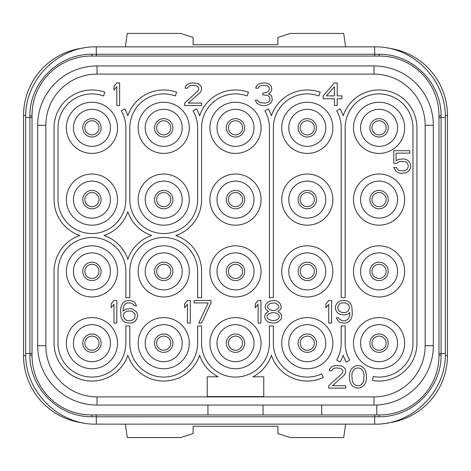 <?xml version="1.0" encoding="UTF-8"?>
<svg xmlns="http://www.w3.org/2000/svg" width="471" height="471" viewBox="0 0 471 471"><rect width="100%" height="100%" fill="white"/><g stroke="black" fill="none" stroke-linecap="round" stroke-linejoin="round"><path stroke-width="0.71" d="M207.946 405.06L207.946 414.951L91.374 414.951A59.346 59.346 0 0 1 32.028 355.605L32.028 115.395A59.346 59.346 0 0 1 91.374 56.049L379.626 56.049A59.346 59.346 0 0 1 438.972 115.395L438.972 355.605A59.346 59.346 0 0 1 379.626 414.951L376.8 414.951L376.8 404.995M45.84 125.286L37.68 125.286L37.68 345.714L37.68 125.286A59.346 59.346 0 0 1 97.026 65.94L373.974 65.94A59.346 59.346 0 0 1 433.32 125.286L433.32 345.714A59.346 59.346 0 0 1 373.974 405.06L97.026 405.06A59.346 59.346 0 0 1 37.68 345.714L45.84 345.714L45.84 125.286A51.186 51.186 0 0 1 97.026 74.1L373.974 74.1A51.186 51.186 0 0 1 425.16 125.286L425.16 345.714A51.186 51.186 0 0 1 373.974 396.9L97.026 396.9A51.186 51.186 0 0 1 45.84 345.714M207.946 414.951L376.8 414.951M91.869 416.758C58.068 417.047 29.591 387.863 29.914 355.152L29.914 115.848C29.573 83.161 58.021 53.953 91.869 54.242L379.131 54.242C412.932 53.953 441.409 83.137 441.086 115.848L441.086 355.152C441.427 387.839 412.979 417.047 379.131 416.758L96.319 416.788L91.869 416.758L91.798 414.951M438.972 115.819L438.972 117.514L438.972 115.819L441.086 115.907M374.68 414.951L374.68 424.135L96.319 424.135C58.563 425.107 24.698 391.23 25.669 353.486L32.028 353.486L32.028 355.181L29.914 355.093M83.614 48.018A67.824 67.824 0 0 0 23.55 115.395L23.55 355.605A67.824 67.824 0 0 0 83.614 422.982M125.392 424.135L127.276 437.559L180.676 437.559L193.11 433.579L193.11 426.255L277.89 426.255L277.89 433.579L290.324 437.559L343.724 437.559L345.608 424.135M387.386 422.982A67.824 67.824 0 0 0 447.45 355.605L447.45 115.395A67.824 67.824 0 0 0 387.386 48.018M386.126 343.171A7.065 7.065 0 0 0 379.061 336.106A7.065 7.065 0 0 0 371.996 343.171A7.065 7.065 0 0 0 379.061 350.236A7.065 7.065 0 0 0 386.126 343.171A7.065 7.065 0 0 1 379.061 350.236A7.065 7.065 0 0 1 371.996 343.171A7.065 7.065 0 0 1 379.061 336.106A7.065 7.065 0 0 1 386.126 343.171M369.876 199.61A9.184 9.184 0 0 1 379.061 190.425A9.184 9.184 0 0 1 388.245 199.61A9.184 9.184 0 0 1 379.061 208.794A9.184 9.184 0 0 1 369.876 199.61M379.061 218.12A18.51 18.51 0 0 1 360.55 199.61A18.51 18.51 0 0 1 379.061 181.1A18.51 18.51 0 0 1 397.571 199.61A18.51 18.51 0 0 1 379.061 218.12M379.061 225.185A25.575 25.575 0 0 0 404.636 199.61A25.575 25.575 0 0 0 379.061 174.035A25.575 25.575 0 0 0 353.486 199.61A25.575 25.575 0 0 0 379.061 225.185M91.939 153.405A25.575 25.575 0 0 0 117.514 127.829A25.575 25.575 0 0 0 91.939 102.254A25.575 25.575 0 0 0 66.364 127.829A25.575 25.575 0 0 0 91.939 153.405M163.72 153.405A25.575 25.575 0 0 0 189.295 127.829A25.575 25.575 0 0 0 163.72 102.254A25.575 25.575 0 0 0 138.144 127.829A25.575 25.575 0 0 0 163.72 153.405M235.5 153.405A25.575 25.575 0 0 0 261.075 127.829A25.575 25.575 0 0 0 235.5 102.254A25.575 25.575 0 0 0 209.925 127.829A25.575 25.575 0 0 0 235.5 153.405M307.28 153.405A25.575 25.575 0 0 0 332.856 127.829A25.575 25.575 0 0 0 307.28 102.254A25.575 25.575 0 0 0 281.705 127.829A25.575 25.575 0 0 0 307.28 153.405M379.061 153.405A25.575 25.575 0 0 0 404.636 127.829A25.575 25.575 0 0 0 379.061 102.254A25.575 25.575 0 0 0 353.486 127.829A25.575 25.575 0 0 0 379.061 153.405M91.939 225.185A25.575 25.575 0 0 0 117.514 199.61A25.575 25.575 0 0 0 91.939 174.035A25.575 25.575 0 0 0 66.364 199.61A25.575 25.575 0 0 0 91.939 225.185M163.72 225.185A25.575 25.575 0 0 0 189.295 199.61A25.575 25.575 0 0 0 163.72 174.035A25.575 25.575 0 0 0 138.144 199.61A25.575 25.575 0 0 0 163.72 225.185M235.5 225.185A25.575 25.575 0 0 0 261.075 199.61A25.575 25.575 0 0 0 235.5 174.035A25.575 25.575 0 0 0 209.925 199.61A25.575 25.575 0 0 0 235.5 225.185M307.28 225.185A25.575 25.575 0 0 0 332.856 199.61A25.575 25.575 0 0 0 307.28 174.035A25.575 25.575 0 0 0 281.705 199.61A25.575 25.575 0 0 0 307.28 225.185M91.939 296.965A25.575 25.575 0 0 0 117.514 271.39A25.575 25.575 0 0 0 91.939 245.815A25.575 25.575 0 0 0 66.364 271.39A25.575 25.575 0 0 0 91.939 296.965M163.72 296.965A25.575 25.575 0 0 0 189.295 271.39A25.575 25.575 0 0 0 163.72 245.815A25.575 25.575 0 0 0 138.144 271.39A25.575 25.575 0 0 0 163.72 296.965M235.5 296.965A25.575 25.575 0 0 0 261.075 271.39A25.575 25.575 0 0 0 235.5 245.815A25.575 25.575 0 0 0 209.925 271.39A25.575 25.575 0 0 0 235.5 296.965M307.28 296.965A25.575 25.575 0 0 0 332.856 271.39A25.575 25.575 0 0 0 307.28 245.815A25.575 25.575 0 0 0 281.705 271.39A25.575 25.575 0 0 0 307.28 296.965M379.061 296.965A25.575 25.575 0 0 0 404.636 271.39A25.575 25.575 0 0 0 379.061 245.815A25.575 25.575 0 0 0 353.486 271.39A25.575 25.575 0 0 0 379.061 296.965M91.939 368.746A25.575 25.575 0 0 0 117.514 343.171A25.575 25.575 0 0 0 91.939 317.595A25.575 25.575 0 0 0 66.364 343.171A25.575 25.575 0 0 0 91.939 368.746M163.72 368.746A25.575 25.575 0 0 0 189.295 343.171A25.575 25.575 0 0 0 163.72 317.595A25.575 25.575 0 0 0 138.144 343.171A25.575 25.575 0 0 0 163.72 368.746M235.5 368.746A25.575 25.575 0 0 0 261.075 343.171A25.575 25.575 0 0 0 235.5 317.595A25.575 25.575 0 0 0 209.925 343.171A25.575 25.575 0 0 0 235.5 368.746M307.28 368.746A25.575 25.575 0 0 0 332.856 343.171A25.575 25.575 0 0 0 307.28 317.595A25.575 25.575 0 0 0 281.705 343.171A25.575 25.575 0 0 0 307.28 368.746M379.061 368.746A25.575 25.575 0 0 0 404.636 343.171A25.575 25.575 0 0 0 379.061 317.595A25.575 25.575 0 0 0 353.486 343.171A25.575 25.575 0 0 0 379.061 368.746M91.939 146.34A18.51 18.51 0 0 1 73.429 127.829A18.51 18.51 0 0 1 91.939 109.319A18.51 18.51 0 0 1 110.45 127.829A18.51 18.51 0 0 1 91.939 146.34M82.755 127.829A9.184 9.184 0 0 1 91.939 118.645A9.184 9.184 0 0 1 101.124 127.829A9.184 9.184 0 0 1 91.939 137.014A9.184 9.184 0 0 1 82.755 127.829M163.72 146.34A18.51 18.51 0 0 1 145.209 127.829A18.51 18.51 0 0 1 163.72 109.319A18.51 18.51 0 0 1 182.23 127.829A18.51 18.51 0 0 1 163.72 146.34M154.535 127.829A9.184 9.184 0 0 1 163.72 118.645A9.184 9.184 0 0 1 172.904 127.829A9.184 9.184 0 0 1 163.72 137.014A9.184 9.184 0 0 1 154.535 127.829M235.5 146.34A18.51 18.51 0 0 1 216.99 127.829A18.51 18.51 0 0 1 235.5 109.319A18.51 18.51 0 0 1 254.01 127.829A18.51 18.51 0 0 1 235.5 146.34M226.315 127.829A9.184 9.184 0 0 1 235.5 118.645A9.184 9.184 0 0 1 244.685 127.829A9.184 9.184 0 0 1 235.5 137.014A9.184 9.184 0 0 1 226.315 127.829M307.28 146.34A18.51 18.51 0 0 1 288.77 127.829A18.51 18.51 0 0 1 307.28 109.319A18.51 18.51 0 0 1 325.791 127.829A18.51 18.51 0 0 1 307.28 146.34M298.096 127.829A9.184 9.184 0 0 1 307.28 118.645A9.184 9.184 0 0 1 316.465 127.829A9.184 9.184 0 0 1 307.28 137.014A9.184 9.184 0 0 1 298.096 127.829M379.061 146.34A18.51 18.51 0 0 1 360.55 127.829A18.51 18.51 0 0 1 379.061 109.319A18.51 18.51 0 0 1 397.571 127.829A18.51 18.51 0 0 1 379.061 146.34M369.876 127.829A9.184 9.184 0 0 1 379.061 118.645A9.184 9.184 0 0 1 388.245 127.829A9.184 9.184 0 0 1 379.061 137.014A9.184 9.184 0 0 1 369.876 127.829M91.939 218.12A18.51 18.51 0 0 1 73.429 199.61A18.51 18.51 0 0 1 91.939 181.1A18.51 18.51 0 0 1 110.45 199.61A18.51 18.51 0 0 1 91.939 218.12M82.755 199.61A9.184 9.184 0 0 1 91.939 190.425A9.184 9.184 0 0 1 101.124 199.61A9.184 9.184 0 0 1 91.939 208.794A9.184 9.184 0 0 1 82.755 199.61M163.72 218.12A18.51 18.51 0 0 1 145.209 199.61A18.51 18.51 0 0 1 163.72 181.1A18.51 18.51 0 0 1 182.23 199.61A18.51 18.51 0 0 1 163.72 218.12M154.535 199.61A9.184 9.184 0 0 1 163.72 190.425A9.184 9.184 0 0 1 172.904 199.61A9.184 9.184 0 0 1 163.72 208.794A9.184 9.184 0 0 1 154.535 199.61M235.5 218.12A18.51 18.51 0 0 1 216.99 199.61A18.51 18.51 0 0 1 235.5 181.1A18.51 18.51 0 0 1 254.01 199.61A18.51 18.51 0 0 1 235.5 218.12M226.315 199.61A9.184 9.184 0 0 1 235.5 190.425A9.184 9.184 0 0 1 244.685 199.61A9.184 9.184 0 0 1 235.5 208.794A9.184 9.184 0 0 1 226.315 199.61M307.28 218.12A18.51 18.51 0 0 1 288.77 199.61A18.51 18.51 0 0 1 307.28 181.1A18.51 18.51 0 0 1 325.791 199.61A18.51 18.51 0 0 1 307.28 218.12M298.096 199.61A9.184 9.184 0 0 1 307.28 190.425A9.184 9.184 0 0 1 316.465 199.61A9.184 9.184 0 0 1 307.28 208.794A9.184 9.184 0 0 1 298.096 199.61M91.939 289.9A18.51 18.51 0 0 1 73.429 271.39A18.51 18.51 0 0 1 91.939 252.88A18.51 18.51 0 0 1 110.45 271.39A18.51 18.51 0 0 1 91.939 289.9M82.755 271.39A9.184 9.184 0 0 1 91.939 262.206A9.184 9.184 0 0 1 101.124 271.39A9.184 9.184 0 0 1 91.939 280.575A9.184 9.184 0 0 1 82.755 271.39M163.72 289.9A18.51 18.51 0 0 1 145.209 271.39A18.51 18.51 0 0 1 163.72 252.88A18.51 18.51 0 0 1 182.23 271.39A18.51 18.51 0 0 1 163.72 289.9M154.535 271.39A9.184 9.184 0 0 1 163.72 262.206A9.184 9.184 0 0 1 172.904 271.39A9.184 9.184 0 0 1 163.72 280.575A9.184 9.184 0 0 1 154.535 271.39M235.5 289.9A18.51 18.51 0 0 1 216.99 271.39A18.51 18.51 0 0 1 235.5 252.88A18.51 18.51 0 0 1 254.01 271.39A18.51 18.51 0 0 1 235.5 289.9M226.315 271.39A9.184 9.184 0 0 1 235.5 262.206A9.184 9.184 0 0 1 244.685 271.39A9.184 9.184 0 0 1 235.5 280.575A9.184 9.184 0 0 1 226.315 271.39M307.28 289.9A18.51 18.51 0 0 1 288.77 271.39A18.51 18.51 0 0 1 307.28 252.88A18.51 18.51 0 0 1 325.791 271.39A18.51 18.51 0 0 1 307.28 289.9M298.096 271.39A9.184 9.184 0 0 1 307.28 262.206A9.184 9.184 0 0 1 316.465 271.39A9.184 9.184 0 0 1 307.28 280.575A9.184 9.184 0 0 1 298.096 271.39M379.061 289.9A18.51 18.51 0 0 1 360.55 271.39A18.51 18.51 0 0 1 379.061 252.88A18.51 18.51 0 0 1 397.571 271.39A18.51 18.51 0 0 1 379.061 289.9M369.876 271.39A9.184 9.184 0 0 1 379.061 262.206A9.184 9.184 0 0 1 388.245 271.39A9.184 9.184 0 0 1 379.061 280.575A9.184 9.184 0 0 1 369.876 271.39M91.939 361.681A18.51 18.51 0 0 1 73.429 343.171A18.51 18.51 0 0 1 91.939 324.66A18.51 18.51 0 0 1 110.45 343.171A18.51 18.51 0 0 1 91.939 361.681M82.755 343.171A9.184 9.184 0 0 1 91.939 333.986A9.184 9.184 0 0 1 101.124 343.171A9.184 9.184 0 0 1 91.939 352.355A9.184 9.184 0 0 1 82.755 343.171M163.72 361.681A18.51 18.51 0 0 1 145.209 343.171A18.51 18.51 0 0 1 163.72 324.66A18.51 18.51 0 0 1 182.23 343.171A18.51 18.51 0 0 1 163.72 361.681M154.535 343.171A9.184 9.184 0 0 1 163.72 333.986A9.184 9.184 0 0 1 172.904 343.171A9.184 9.184 0 0 1 163.72 352.355A9.184 9.184 0 0 1 154.535 343.171M235.5 361.681A18.51 18.51 0 0 1 216.99 343.171A18.51 18.51 0 0 1 235.5 324.66A18.51 18.51 0 0 1 254.01 343.171A18.51 18.51 0 0 1 235.5 361.681M226.315 343.171A9.184 9.184 0 0 1 235.5 333.986A9.184 9.184 0 0 1 244.685 343.171A9.184 9.184 0 0 1 235.5 352.355A9.184 9.184 0 0 1 226.315 343.171M307.28 361.681A18.51 18.51 0 0 1 288.77 343.171A18.51 18.51 0 0 1 307.28 324.66A18.51 18.51 0 0 1 325.791 343.171A18.51 18.51 0 0 1 307.28 361.681M298.096 343.171A9.184 9.184 0 0 1 307.28 333.986A9.184 9.184 0 0 1 316.465 343.171A9.184 9.184 0 0 1 307.28 352.355A9.184 9.184 0 0 1 298.096 343.171M379.061 361.681A18.51 18.51 0 0 1 360.55 343.171A18.51 18.51 0 0 1 379.061 324.66A18.51 18.51 0 0 1 397.571 343.171A18.51 18.51 0 0 1 379.061 361.681M369.876 343.171A9.184 9.184 0 0 1 379.061 333.986A9.184 9.184 0 0 1 388.245 343.171A9.184 9.184 0 0 1 379.061 352.355A9.184 9.184 0 0 1 369.876 343.171M119.634 105.504L119.634 82.896L116.808 82.896L113.982 86.264L113.982 90.114L116.808 86.746L116.808 105.504L119.634 105.504M184.632 103.096L184.632 105.504L201.588 105.504L201.588 103.096L188.4 103.096L200.175 92.516L201.117 91.074L201.588 89.149L201.117 86.264L199.233 84.338L197.349 83.379L192.639 82.896L189.342 83.379L187.458 84.338L185.574 86.264L185.103 88.189L187.458 88.189L188.4 86.746L189.813 85.781L192.168 85.304L196.407 85.781L197.82 86.746L198.762 88.189L198.762 89.149L197.82 91.074L184.632 103.096M270.825 103.096L272.238 100.211L271.767 96.367L270.825 94.924L268.47 93.959L270.354 92.516L271.296 91.074L271.767 89.149L271.296 86.264L269.412 84.338L267.528 83.379L264.231 82.896L259.992 83.379L258.108 84.338L256.224 86.264L255.753 88.189L258.108 88.189L259.05 86.746L260.463 85.781L262.818 85.304L267.057 85.781L268.47 86.746L269.412 88.189L269.412 89.149L268.47 91.074L267.528 92.033L264.702 92.999L262.818 92.999L262.818 94.924L267.528 95.401L268.941 96.367L269.883 98.286L269.883 100.211L268.47 102.136L265.173 103.096L259.992 102.619L258.108 101.177L257.637 100.211L255.282 100.211L256.695 103.096L259.992 105.021L261.876 105.504L265.644 105.504L267.528 105.021L270.825 103.096M334.41 82.896L323.106 95.884L323.106 98.769L334.41 98.769L334.41 105.504L337.236 105.504L337.236 98.769L341.946 98.769L341.946 95.884L337.236 95.884L337.236 82.896L334.41 82.896M326.403 95.884L334.41 86.746L334.41 95.884L326.403 95.884M397.053 163.225L398.937 161.783L400.821 161.3L405.531 161.783L406.944 162.748L407.886 164.191L408.357 166.593L406.944 169.478L405.531 170.443L403.647 170.92L398.937 170.443L397.524 169.478L396.582 167.558L393.756 167.558L396.111 171.403L398.466 172.845L400.821 173.328L406.002 172.845L408.357 171.403L409.77 169.478L410.712 167.075L410.712 165.15L409.77 162.748L408.357 160.823L406.002 159.381L403.647 158.898L398.466 159.381L396.111 160.823L396.111 153.128L409.77 153.128L409.77 150.72L393.756 150.72L393.756 163.225L397.053 163.225M116.808 323.106L116.808 300.498L113.982 300.498L111.156 303.866L111.156 307.716L113.982 304.348L113.982 323.106L116.808 323.106M136.59 312.043L132.822 309.159L130.467 308.676L125.757 309.159L122.931 311.078L123.873 305.791L124.815 304.348L126.228 303.383L127.641 302.906L130.467 302.906L133.293 304.348L134.235 305.791L136.59 305.791L134.706 302.423L132.351 300.981L129.996 300.498L125.757 300.981L123.402 302.423L121.989 304.348L121.047 306.751L120.576 310.118L121.047 316.853L121.989 319.256L123.402 321.181L125.757 322.623L130.467 323.106L132.822 322.623L135.177 321.181L136.59 319.256L137.532 316.853L137.532 314.445L136.59 312.043M134.706 313.486L135.177 314.928L134.706 317.813L133.764 319.256L130.938 320.698L127.641 320.698L126.228 320.221L124.815 319.256L123.402 316.371L123.873 313.486L126.228 311.561L127.641 311.078L130.938 311.078L132.351 311.561L134.706 313.486M190.284 323.106L190.284 300.498L187.458 300.498L184.632 303.866L184.632 307.716L187.458 304.348L187.458 323.106L190.284 323.106M211.008 302.906L211.008 300.498L194.052 300.498L194.052 302.906L208.182 302.906L198.762 323.106L201.588 323.106L211.008 302.906M260.934 323.106L260.934 300.498L258.108 300.498L255.282 303.866L255.282 307.716L258.108 304.348L258.108 323.106L260.934 323.106M268.47 311.561L265.644 313.486L264.702 315.888L264.702 317.336L265.644 319.738L267.057 321.181L269.412 322.623L274.593 323.106L276.948 322.623L280.716 319.738L281.658 317.336L281.658 315.888L280.716 313.486L277.89 311.561L280.245 309.635L281.187 307.716L281.187 306.268L280.245 303.866L278.832 302.423L276.477 300.981L274.122 300.498L269.883 300.981L267.528 302.423L266.115 303.866L265.173 306.268L265.173 307.716L266.115 309.635L268.47 311.561M272.238 320.698L268.47 319.256L267.057 317.336L267.057 315.888L268.47 313.969L272.238 312.526L276.006 313.003L277.89 313.969L279.303 315.888L279.303 317.336L277.89 319.256L276.006 320.221L272.238 320.698M274.122 302.906L276.006 303.383L277.89 304.825L278.832 306.268L278.832 307.233L277.89 308.676L276.006 310.118L274.122 310.601L270.354 310.118L268.47 308.676L267.528 307.233L267.528 306.268L268.47 304.825L270.354 303.383L274.122 302.906M331.584 323.106L331.584 300.498L328.758 300.498L325.932 303.866L325.932 307.716L328.758 304.348L328.758 323.106L331.584 323.106M336.294 317.813L338.178 321.181L340.533 322.623L344.772 323.106L347.127 322.623L349.482 321.181L350.895 319.256L351.837 316.853L352.308 313.486L351.837 306.751L350.895 304.348L349.482 302.423L347.127 300.981L344.772 300.498L340.062 300.981L337.707 302.423L336.294 304.348L335.352 306.751L335.352 308.676L336.294 311.078L337.707 313.003L340.062 314.445L344.772 314.928L347.127 314.445L349.953 312.526L349.482 316.371L348.069 319.256L345.243 320.698L342.417 320.698L339.591 319.256L338.649 317.813L336.294 317.813M349.482 308.193L348.069 311.078L346.656 312.043L345.243 312.526L341.946 312.526L339.12 311.078L338.178 309.635L337.707 307.233L339.12 304.348L340.533 303.383L341.946 302.906L345.243 302.906L348.069 304.348L349.011 305.791L349.482 308.193M328.758 385.696L328.758 388.104L345.714 388.104L345.714 385.696L332.526 385.696L344.301 375.116L345.243 373.674L345.714 371.749L345.243 368.864L343.359 366.938L341.475 365.979L336.765 365.496L333.468 365.979L331.584 366.938L329.7 368.864L329.229 370.789L331.584 370.789L332.526 369.346L333.939 368.381L336.294 367.904L340.533 368.381L341.946 369.346L342.888 370.789L342.888 371.749L341.946 373.674L328.758 385.696M349.482 374.633L349.482 378.967L349.953 381.369L351.366 384.736L352.779 386.179L355.134 387.621L357.96 388.104L360.786 387.621L364.554 384.736L365.967 381.369L366.438 378.967L366.438 374.633L365.496 370.789L364.554 368.864L363.141 367.421L360.786 365.979L357.96 365.496L355.134 365.979L351.366 368.864L349.953 372.231L349.482 374.633M351.837 375.116L352.308 372.231L354.192 369.346L355.605 368.381L357.96 367.904L360.315 368.381L361.728 369.346L363.612 372.231L364.083 375.116L363.612 381.369L361.728 384.254L360.315 385.219L357.96 385.696L355.605 385.219L354.192 384.254L352.308 381.369L351.837 375.116M412.973 127.829L412.973 343.171A33.912 33.912 0 0 1 373.173 376.565L372.484 380.462A37.868 37.868 0 0 0 416.929 343.171L416.929 127.829A37.868 37.868 0 0 0 343.171 115.748A37.868 37.868 0 0 0 340.074 108.895L336.647 110.873A33.912 33.912 0 0 1 341.192 127.829L341.192 297.672L345.149 297.672L345.149 127.829A33.912 33.912 0 0 1 379.061 93.917A33.912 33.912 0 0 1 412.973 127.829M349.694 360.127A33.912 33.912 0 0 1 345.149 343.171L345.149 325.932L341.192 325.932L341.192 343.171A33.912 33.912 0 0 1 336.647 360.127L340.074 362.105A37.868 37.868 0 0 0 343.171 355.252A37.868 37.868 0 0 0 346.267 362.105L349.694 360.127M321.611 373.903A33.912 33.912 0 0 1 273.368 343.171L273.368 325.932L269.412 325.932L269.412 343.171A33.912 33.912 0 0 1 235.5 377.083A33.912 33.912 0 0 1 201.588 343.171L201.588 325.932L197.632 325.932L197.632 343.171A33.912 33.912 0 0 1 163.72 377.083A33.912 33.912 0 0 1 129.808 343.171L129.808 325.932L125.851 325.932L125.851 343.171A33.912 33.912 0 0 1 91.939 377.083A33.912 33.912 0 0 1 58.027 343.171L58.027 271.39A33.912 33.912 0 0 1 91.939 237.478A33.912 33.912 0 0 1 125.851 271.39L125.851 297.672L129.808 297.672L129.808 271.39A33.912 33.912 0 0 1 163.72 237.478A33.912 33.912 0 0 1 197.632 271.39L197.632 297.672L201.588 297.672L201.588 271.39A37.868 37.868 0 0 0 175.801 235.5A37.868 37.868 0 0 0 201.588 199.61L201.588 127.829A33.912 33.912 0 0 1 247.098 95.96L248.452 92.245A37.868 37.868 0 0 0 199.61 115.748A37.868 37.868 0 0 0 196.513 108.895L193.086 110.873A33.912 33.912 0 0 1 197.632 127.829L197.632 199.61A33.912 33.912 0 0 1 163.72 233.522A33.912 33.912 0 0 1 129.808 199.61L129.808 127.829A33.912 33.912 0 0 1 175.318 95.96L176.672 92.245A37.868 37.868 0 0 0 127.829 115.748A37.868 37.868 0 0 0 124.733 108.895L121.306 110.873A33.912 33.912 0 0 1 125.851 127.829L125.851 199.61A33.912 33.912 0 0 1 91.939 233.522A33.912 33.912 0 0 1 58.027 199.61L58.027 127.829A33.912 33.912 0 0 1 103.538 95.96L104.892 92.245A37.868 37.868 0 0 0 54.071 127.829L54.071 199.61A37.868 37.868 0 0 0 79.858 235.5A37.868 37.868 0 0 0 54.071 271.39L54.071 343.171A37.868 37.868 0 0 0 127.829 355.252A37.868 37.868 0 0 0 199.61 355.252A37.868 37.868 0 0 0 218.091 376.8L207.24 376.8L207.24 396.582L263.76 396.582L263.76 376.8L252.909 376.8A37.868 37.868 0 0 0 271.39 355.252A37.868 37.868 0 0 0 323.283 377.489L321.611 373.903M127.829 259.309A37.868 37.868 0 0 0 104.02 235.5A37.868 37.868 0 0 0 127.829 211.691A37.868 37.868 0 0 0 151.638 235.5A37.868 37.868 0 0 0 127.829 259.309M273.368 127.829A33.912 33.912 0 0 1 318.879 95.96L320.233 92.245A37.868 37.868 0 0 0 271.39 115.748A37.868 37.868 0 0 0 268.293 108.895L264.867 110.873A33.912 33.912 0 0 1 269.412 127.829L269.412 297.672L273.368 297.672L273.368 127.829M99.004 343.171A7.065 7.065 0 0 1 91.939 350.236A7.065 7.065 0 0 1 84.874 343.171A7.065 7.065 0 0 1 91.939 336.106A7.065 7.065 0 0 1 99.004 343.171M170.785 343.171A7.065 7.065 0 0 1 163.72 350.236A7.065 7.065 0 0 1 156.655 343.171A7.065 7.065 0 0 1 163.72 336.106A7.065 7.065 0 0 1 170.785 343.171M242.565 343.171A7.065 7.065 0 0 1 235.5 350.236A7.065 7.065 0 0 1 228.435 343.171A7.065 7.065 0 0 1 235.5 336.106A7.065 7.065 0 0 1 242.565 343.171M314.345 343.171A7.065 7.065 0 0 1 307.28 350.236A7.065 7.065 0 0 1 300.215 343.171A7.065 7.065 0 0 1 307.28 336.106A7.065 7.065 0 0 1 314.345 343.171M99.004 271.39A7.065 7.065 0 0 1 91.939 278.455A7.065 7.065 0 0 1 84.874 271.39A7.065 7.065 0 0 1 91.939 264.325A7.065 7.065 0 0 1 99.004 271.39M170.785 271.39A7.065 7.065 0 0 1 163.72 278.455A7.065 7.065 0 0 1 156.655 271.39A7.065 7.065 0 0 1 163.72 264.325A7.065 7.065 0 0 1 170.785 271.39M242.565 271.39A7.065 7.065 0 0 1 235.5 278.455A7.065 7.065 0 0 1 228.435 271.39A7.065 7.065 0 0 1 235.5 264.325A7.065 7.065 0 0 1 242.565 271.39M314.345 271.39A7.065 7.065 0 0 1 307.28 278.455A7.065 7.065 0 0 1 300.215 271.39A7.065 7.065 0 0 1 307.28 264.325A7.065 7.065 0 0 1 314.345 271.39M386.126 271.39A7.065 7.065 0 0 1 379.061 278.455A7.065 7.065 0 0 1 371.996 271.39A7.065 7.065 0 0 1 379.061 264.325A7.065 7.065 0 0 1 386.126 271.39M99.004 199.61A7.065 7.065 0 0 1 91.939 206.675A7.065 7.065 0 0 1 84.874 199.61A7.065 7.065 0 0 1 91.939 192.545A7.065 7.065 0 0 1 99.004 199.61M170.785 199.61A7.065 7.065 0 0 1 163.72 206.675A7.065 7.065 0 0 1 156.655 199.61A7.065 7.065 0 0 1 163.72 192.545A7.065 7.065 0 0 1 170.785 199.61M242.565 199.61A7.065 7.065 0 0 1 235.5 206.675A7.065 7.065 0 0 1 228.435 199.61A7.065 7.065 0 0 1 235.5 192.545A7.065 7.065 0 0 1 242.565 199.61M314.345 199.61A7.065 7.065 0 0 1 307.28 206.675A7.065 7.065 0 0 1 300.215 199.61A7.065 7.065 0 0 1 307.28 192.545A7.065 7.065 0 0 1 314.345 199.61M386.126 199.61A7.065 7.065 0 0 1 379.061 206.675A7.065 7.065 0 0 1 371.996 199.61A7.065 7.065 0 0 1 379.061 192.545A7.065 7.065 0 0 1 386.126 199.61M99.004 127.829A7.065 7.065 0 0 1 91.939 134.894A7.065 7.065 0 0 1 84.874 127.829A7.065 7.065 0 0 1 91.939 120.764A7.065 7.065 0 0 1 99.004 127.829M170.785 127.829A7.065 7.065 0 0 1 163.72 134.894A7.065 7.065 0 0 1 156.655 127.829A7.065 7.065 0 0 1 163.72 120.764A7.065 7.065 0 0 1 170.785 127.829M242.565 127.829A7.065 7.065 0 0 1 235.5 134.894A7.065 7.065 0 0 1 228.435 127.829A7.065 7.065 0 0 1 235.5 120.764A7.065 7.065 0 0 1 242.565 127.829M314.345 127.829A7.065 7.065 0 0 1 307.28 134.894A7.065 7.065 0 0 1 300.215 127.829A7.065 7.065 0 0 1 307.28 120.764A7.065 7.065 0 0 1 314.345 127.829M386.126 127.829A7.065 7.065 0 0 1 379.061 134.894A7.065 7.065 0 0 1 371.996 127.829A7.065 7.065 0 0 1 379.061 120.764A7.065 7.065 0 0 1 386.126 127.829M345.608 46.864L343.724 33.441L290.324 33.441L277.89 37.421L277.89 44.745L193.11 44.745L193.11 37.421L180.676 33.441L127.276 33.441L125.392 46.864M263.053 414.951L263.053 405.06M321.693 414.951L321.693 405.06M373.974 405.06L373.974 396.9M97.026 405.06L97.026 396.9M97.026 65.94L97.026 74.1M373.974 65.94L373.974 74.1M433.32 125.286L425.16 125.286M433.32 345.714L425.16 345.714M32.028 355.234L29.914 355.152M96.319 414.951L96.319 424.135M379.202 414.951L379.131 416.758M438.972 355.234L441.086 355.152M438.972 355.181L441.086 355.093M438.972 353.486L445.33 353.486C446.302 391.242 412.425 425.107 374.68 424.135M438.972 117.514L445.33 117.514L445.33 353.486M438.972 115.766L441.086 115.848M379.202 56.049L379.131 54.242M374.68 56.049L374.68 46.864C412.437 45.893 446.302 79.77 445.33 117.514M96.319 56.049L96.319 46.864L374.68 46.864M91.798 56.049L91.869 54.242M32.028 115.766L29.914 115.848M32.028 115.819L29.914 115.907M32.028 117.514L25.669 117.514C24.698 79.758 58.575 45.893 96.319 46.864M25.699 115.395L23.55 115.395M25.699 355.605L23.55 355.605M445.301 355.605L447.45 355.605M445.301 115.395L447.45 115.395M25.669 353.486L25.669 117.514"/></g></svg>
